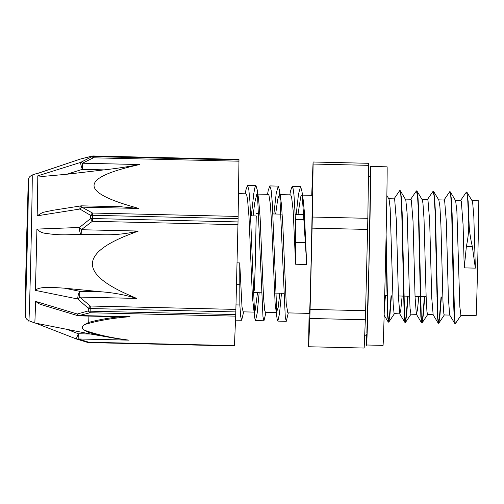 <?xml version="1.0" encoding="UTF-8"?>
<svg xmlns="http://www.w3.org/2000/svg" width="504" height="504" viewBox="0 0 504 504"><rect width="100%" height="100%" fill="white"/><g stroke="black" fill="none" stroke-linecap="round" stroke-linejoin="round"><path stroke-width="0.76" d="M466.943 192.263L472.16 200.857L472.664 202.639L473.817 216.386L475.348 268.134L472.343 246.544C470.371 238.216 469.274 230.341 469.054 222.919L468.166 201.537L466.943 192.263L466.553 192.169M469.054 222.919L468.72 222.913C468.896 230.259 468.115 238.09 466.376 246.406L464.241 267.876L463.094 224.91L461.311 201.26L460.807 200.39L455.383 200.264M461.047 315.252L455.326 323.681L454.589 318.868L452.113 213.721L451.319 198.507L450.293 191.867L449.902 191.778M441.384 296.969L439.942 315.561L438.789 323.196L437.932 318.478L435.456 213.268L434.656 198.066L433.629 191.47L433.238 191.381M424.727 296.579L423.284 315.158L422.131 322.812L421.275 318.1L418.805 212.896L418.005 197.694L416.978 191.098L416.581 191.003M408.076 296.195L406.627 314.792L405.474 322.434L404.624 317.715L402.148 212.556L401.354 197.347L400.327 190.714L399.93 190.619M391.419 295.804L389.97 314.414L388.817 322.037L387.815 314.805L386.121 234.776M468.72 222.913L467.75 200.308L467.12 194.16L466.389 192.068L460.549 200.586M455.162 323.486L454.161 317.413L453.625 302.45L451.653 210.426L450.809 196.56L449.732 191.678L443.892 200.195M441.05 296.963L439.526 316.342L438.335 323.278L437.51 316.997L434.996 210.029L434.152 196.163L433.075 191.281L427.241 199.798M424.399 296.572L422.875 315.958L421.684 322.894L420.853 316.638L418.345 209.651L417.501 195.779L416.424 190.903L410.584 199.414M407.742 296.182L406.218 315.573L405.027 322.51L404.202 316.273L401.688 209.267L400.844 195.401L399.766 190.518L393.926 199.036M391.085 295.798L389.56 315.183L388.37 322.119L387.469 314.527L385.944 242.663M388.634 198.708L389.138 199.584L390.159 208.064L393.164 304.082L394.078 313.538L399.836 313.929L398.418 296.976L396.371 220.657L394.689 199.71L394.185 198.841L388.76 198.708M400.327 190.714L405.796 199.968L407.106 213.104L409.298 290.184L410.042 308.335L410.968 314.194M416.978 191.098L422.188 199.691L422.932 203.049L424.028 218.931L426.138 296.541L426.938 311.648L427.594 314.572M433.629 191.47L438.845 200.069L439.916 206.602L440.931 225.452L442.991 302.186L443.854 313.973L444.251 314.962L449.732 315.094M450.293 191.867L455.635 200.737L456.876 211.069L459.856 307.018L460.927 315.353M297.99 214.528L300.724 196.781L301.713 195.124L302.375 196.018L303.188 199.868L304.284 211.107L306.69 264.48L303.862 219.612L295.438 219.416L295.59 264.222L293.183 210.848L291.577 196.806L290.606 194.865L280.186 194.62M235.985 304.895L239.841 304.983L240.66 316.323L241.637 320.273L243.678 311.863M251.338 215.832L253.777 193.612L254.898 187.627L255.938 185.598L257.279 190.008L262.968 316.733L263.951 320.783L265.992 312.386M273.874 213.967L276.198 193.46L278.252 186.115L279.594 190.518L285.283 317.249L286.272 321.313L288.313 312.902M296.195 214.49L298.513 193.983L300.573 186.644L301.909 191.01L303.862 219.599M245.183 193.801L245.958 189.737L247.508 185.396L248.837 189.706L249.965 202.016L254.722 317.955L255.528 320.588L257.166 313.236L259.163 292.723M267.498 194.323L268.279 190.26L269.829 185.919L271.158 190.228L272.28 202.526L277.036 318.465L277.843 321.117L279.487 313.759L281.478 293.246M289.819 194.84L290.6 190.745L292.144 186.448L293.126 188.698L293.996 195.287L295.438 219.416M239.841 304.983L239.734 262.918L242.002 307.049L243.167 311.85L253.877 312.102M253.096 215.869L254.614 203.37L256.782 194.229L257.078 194.078L257.878 195.413M257.279 190.008L258.615 199.282L260.114 217.312L263.498 297.051L264.77 310.672L265.488 312.367M275.669 214.011L277.685 199.332L279.392 194.594L280.199 195.924M279.594 190.518L281.471 204.523L282.864 226.05L286.215 303.509L287.834 312.889M279.833 293.208L278.158 307.503L276.45 312.436M277.036 318.465L275.108 303.25L271.763 225.792L270.364 204.265L268.953 195.243L268.267 194.342M257.512 292.685L255.238 310.212L254.388 312.108L254.136 311.907M254.722 317.955L252.397 296.793L249.007 217.054L247.514 199.023L246.639 194.727L245.933 193.819M454.879 323.581L449.669 314.987L448.384 298.11L446.336 221.817L444.66 200.869L444.15 200L438.726 199.874M427.594 314.578L433.15 314.71L431.726 297.694L429.679 221.407L428.003 200.491L427.455 199.609M418.78 296.44L417.526 309.664L416.354 314.2L415.076 297.341L413.022 221.029L411.346 200.101L410.842 199.225L405.411 199.099M402.123 296.056L400.869 309.286L399.836 313.935M385.472 295.665L384.319 308.038M365.343 319.763L364.165 348.044L308.643 346.752L309.828 318.471L365.343 319.763A92.963 0.63 91.3 0 0 365.608 310.703L310.092 309.412L312.077 228.136L367.599 229.427L365.608 310.703M368.632 165.337L367.826 218.327L312.31 217.035L313.116 164.046L368.632 165.337A92.963 0.63 91.3 0 0 368.6 163.296L313.085 162.004L311.9 190.292A92.963 0.63 91.3 0 0 311.756 195.35M309.091 313.387L308.612 344.711A92.963 0.63 91.3 0 0 308.643 346.752M313.085 162.004A92.963 0.63 91.3 0 1 313.116 164.046M367.826 218.327A92.963 0.63 91.3 0 1 367.599 229.427M312.31 217.035A92.963 0.63 91.3 0 1 312.077 228.136M310.092 309.412A92.963 0.63 91.3 0 1 309.828 318.471M472.034 200.649L478.756 200.806A57.469 0.391 91.3 0 1 478.8 201.669A57.469 0.391 91.3 0 1 477.685 263.245A57.469 0.391 91.3 0 1 476.078 315.706L460.908 315.353M256.12 215.945L255.534 256.517L254.394 290.228M250.69 215.819L256.215 215.945L256.24 216.506L254.633 287.702L254.482 290.228L253.102 290.197M302.501 195.136L312.241 195.363A59.031 0.397 91.3 0 1 312.285 196.251A59.031 0.397 91.3 0 1 311.144 259.503A59.031 0.397 91.3 0 1 309.494 313.394L287.803 312.889M117.76 338.751L129.074 340.15L78.158 338.965L78.303 333.749L76.255 338.915A5.55 3.509 -71.5 0 0 76.495 339.016A5.55 3.509 -71.5 0 0 76.501 339.016A5.55 3.509 -71.5 0 0 78.158 338.965L88.855 342.235L88.836 342.575L234.429 345.964L234.448 345.624L88.855 342.235A5.55 3.15 105.8 0 1 87.457 342.367A5.55 3.15 105.8 0 1 87.45 342.367A5.55 3.15 105.8 0 1 87.394 342.348M32.199 175.02A72.853 0.491 91.3 0 1 31.55 222.888A72.853 0.491 91.3 0 1 28.81 320.683C25.276 318.862 25.294 316.153 25.332 316.424L26.573 239.658L28.432 179.651C28.759 179.21 27.941 177.251 32.199 175.02L37.706 173.174A74.825 0.504 -88.7 0 1 37.743 173.407L80.52 159.018L91.476 156.303A94.078 0.636 91.3 0 1 91.482 156.895L80.571 162.414L37.781 175.852A74.825 0.504 -88.7 0 1 37.176 215.813L79.865 209.034L90.594 215.372A94.078 0.636 91.3 0 1 90.562 216.978A94.078 0.636 91.3 0 1 90.531 218.597L79.481 227.474L36.899 229.093A74.825 0.504 -88.7 0 1 35.4 290.386L77.729 298.985L88.332 308.291A94.078 0.636 91.3 0 1 88.257 310.918L77.295 314.03L35.595 301.379A75.014 0.504 -88.7 0 1 34.732 322.982L90.638 334.032L78.303 333.749L67.234 329.44M235.683 316.147L235.733 314.572L90.14 311.182A5.55 3.641 1.7 0 1 88.257 310.918A5.55 3.093 77 0 0 90.09 312.757L235.683 316.147L234.448 345.624M88.918 316.084A84.382 0.573 91.3 0 1 88.71 322.428L84.836 324.5C81.528 326.346 81.446 328.268 84.596 330.265L88.301 332.249A84.382 0.573 91.3 0 1 88.168 333.604M129.074 340.15C111.888 338.008 97.064 334.713 84.596 330.265M238.959 161.198L238.972 160.007L93.379 156.618L93.372 157.809L238.959 161.198L238.121 216.43L92.528 213.041A5.55 2.514 116.9 0 0 90.594 215.372A5.55 1.997 -178.8 0 1 92.49 215.303L238.083 218.692L238.121 216.43M120.632 206.741L138.783 208.461L129.478 205.745C82.026 191.665 82.228 178.687 130.07 166.818L139.451 164.537L82.454 163.214L93.372 157.809A5.55 2.577 65.6 0 0 91.482 156.895A5.55 5.45 -0.7 0 1 93.379 156.618A94.406 0.636 -88.7 0 0 93.372 156.019A5.55 5.487 178.9 0 0 91.476 156.303A5.55 3.093 77 0 1 91.986 156.095A5.55 3.093 77 0 0 91.986 156.095A5.55 5.55 0 0 1 93.366 155.957L238.965 159.409L93.366 155.957M82.454 163.214A5.55 2.873 -118.7 0 0 80.571 162.414A5.55 0.611 72.5 0 0 82.322 169.363L82.454 163.214M237.951 224.689L238.014 221.924L92.421 218.534L92.358 221.3L237.951 224.689L235.878 309.406L90.285 306.016A5.55 0.605 127.7 0 1 88.332 308.291A5.55 3.49 -178.4 0 0 90.216 308.543L235.809 311.932L235.878 309.406M138.783 208.461L81.787 207.138L81.793 205.84A5.55 5.55 0 0 0 80.804 205.903A5.55 1.6 81.1 0 0 79.865 209.034A5.55 2.816 -58.8 0 1 81.787 207.138L92.528 213.041L92.49 215.303A94.406 0.636 -88.7 0 1 92.421 218.534A5.55 1.808 1.2 0 0 90.531 218.597A5.55 0.542 55 0 0 92.358 221.3L81.32 229.723A5.55 0.611 -130.1 0 1 79.481 227.474A5.55 1.827 87.7 0 0 81.182 234.228L81.32 229.723L138.31 231.053C126.725 233.818 114.944 235.053 102.955 234.738L65.69 234.845C58.407 234.851 52.013 234.373 46.494 233.409C42.752 233.264 39.551 231.827 36.899 229.093M35.4 290.386C39.085 286.24 52.183 287.393 64.386 288.168L101.562 291.829C113.532 292.704 125.231 294.903 136.666 298.418L127.411 294.368C80.256 273.357 80.741 253.455 128.873 234.662L138.31 231.053M84.836 324.5C97.663 320.651 112.732 318.049 130.051 316.707L120.009 316.808L79.115 315.857L79.134 315.523A5.55 3.459 -105.7 0 1 77.295 314.03A5.55 1.184 106.8 0 0 77.641 315.624A5.55 5.55 0 0 0 79.09 315.857M130.051 316.707L79.134 315.523L90.09 312.757L90.14 311.182A94.406 0.636 -88.7 0 0 90.216 308.543L90.285 306.016L79.67 297.089L79.79 291.318A5.55 1.6 101.6 0 0 77.729 298.985A5.55 0.668 -47.2 0 0 79.67 297.089L136.666 298.418M37.176 215.813L42.752 212.404L52.687 210.326M238.083 218.692A94.406 0.636 91.3 0 1 238.014 221.924M139.451 164.537C127.896 166.78 116.115 168.556 104.101 169.873L66.761 174.258L47.376 176.022C43.602 176.381 40.402 176.318 37.781 175.852M238.965 159.409A94.406 0.636 91.3 0 1 238.972 160.007M77.641 315.624L43.401 305.279L38.953 303.742L35.595 301.379M120.009 316.808L114.515 317.363C105.185 318.591 96.573 320.273 88.685 322.421M235.809 311.932A94.406 0.636 91.3 0 1 235.733 314.572M55.138 327.039L59.516 327.909M117.791 338.757L115.567 338.386L117.797 338.757M113.652 338.052L115.567 338.386M88.294 332.262C95.993 334.618 104.448 336.552 113.671 338.058M110.471 337.485L90.638 334.032M370.679 166.452L387.116 166.83A89.296 0.605 91.3 0 1 385.642 256.12A89.296 0.605 91.3 0 1 382.958 345.379L366.521 344.994A89.296 0.605 -88.7 0 0 369.205 255.736A89.296 0.605 -88.7 0 0 370.679 166.452A89.296 0.605 -88.7 0 0 370.283 173.496A89.296 0.605 -88.7 0 0 370.156 176.898M366.484 334.536A89.296 0.605 -88.7 0 0 366.521 344.994M466.376 246.406L472.343 246.544M295.508 242.487L305.298 242.714M239.816 284.71L236.483 284.628M237.019 262.855L239.734 262.918M306.69 264.48L295.59 264.222M475.348 268.134L464.241 267.876M66.761 174.258L82.322 169.363L104.101 169.873M65.69 234.845L81.182 234.228L102.955 234.738M101.562 291.829L79.79 291.318L64.386 288.168M27.878 205.493L26 288.137L26.227 262.496L27.871 208.807L25.906 290.039M27.808 224.589L25.515 311.283L25.219 309.065L25.868 270.944L28.161 184.25L28.457 186.467L27.808 224.589M466.723 192.074L466.389 192.062M450.066 191.684L449.732 191.678M416.758 190.909L416.424 190.903M400.1 190.518L399.766 190.512M438.669 323.291L438.335 323.284M422.012 322.9L421.678 322.894M405.361 322.516L405.027 322.51M388.704 322.125L388.37 322.119M388.88 198.904L386.889 195.621M394.424 313.696L388.817 322.037M411.081 314.093L405.474 322.434M427.739 314.471L422.131 322.812M444.396 314.855L438.789 323.196M235.513 320.128L241.618 320.267M255.528 320.594L263.951 320.79M277.843 321.111L286.24 321.306M247.54 185.403L255.938 185.598M269.861 185.919L278.252 186.115M292.144 186.442L300.573 186.637M303.188 199.868L301.909 191.01M438.222 323.184L433.012 314.591M421.571 322.799L416.354 314.2M404.914 322.421L399.704 313.822M388.256 322.031L384.111 315.195M410.943 314.187L416.493 314.32M422.069 199.483L427.493 199.616M254.426 292.616L261.62 292.786M275.505 293.108L283.935 293.303M384.659 295.646L387.217 295.709M398.387 295.968L409.487 296.226M415.038 296.352L426.145 296.61M436.848 296.862L437.182 296.869M453.506 297.253L453.833 297.259M256.265 213.557L259.012 213.62M272.903 213.948L281.327 214.143M295.218 214.465L303.647 214.66M401.965 216.947L402.299 216.959M418.622 217.337L418.956 217.344M435.28 217.722L435.614 217.734M451.93 218.112L452.264 218.119M468.588 218.503L468.922 218.509M238.468 193.643L245.971 193.819M257.865 194.097L268.292 194.342M265.488 312.373L276.198 312.619M368.241 175.726C371.083 176.885 370.182 177.024 370.478 179.084L368.871 266.528L366.855 333.075C367.321 333.995 366.54 334.845 364.518 335.62M76.495 339.016L87.45 342.361A5.55 5.55 0 0 0 88.836 342.575M28.81 320.683L34.732 322.982M80.779 158.93L91.986 156.095M122.107 206.779L81.793 205.84M80.797 205.909L51.502 210.514M35.809 323.196L76.255 338.927A5.55 5.55 0 0 0 76.501 339.016M99.767 335.62L110.641 337.516M80.514 159.006L37.743 173.389M37.718 173.187L38.852 173.017"/></g></svg>
